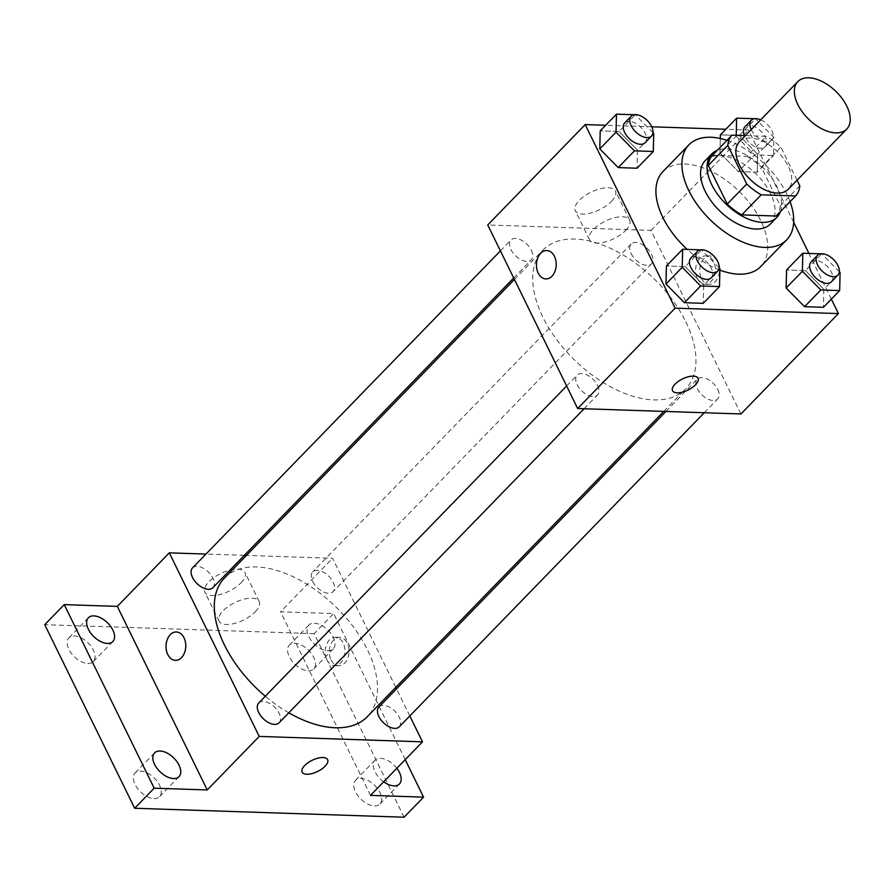 <?xml version="1.0" encoding="UTF-8"?>
<svg xmlns="http://www.w3.org/2000/svg" width="895" height="895" viewBox="0 0 895 895"><rect width="100%" height="100%" fill="white"/><g stroke="black" fill="none" stroke-linecap="round" stroke-linejoin="round"><path stroke-width="0.67" stroke-dasharray="4.47 3.36" d="M739.348 141.813A34.088 19.466 -135.8 0 1 763.838 141.857A34.088 19.466 -135.8 0 1 788.294 166.369A34.088 19.466 -135.8 0 1 788.249 189.304M712.509 155.227L746.877 156.379L766.366 136.297L745.378 135.604M797.087 180.219L780.865 147.127A43.989 25.116 -135.8 0 0 766.366 136.297M799.794 185.757L780.306 205.828L761.376 167.197L780.865 147.127M780.306 205.828A43.989 25.116 -135.8 0 1 776.099 216.031M746.877 156.379A43.989 25.116 -135.8 0 1 761.376 167.197M780.406 211.6A45.444 25.955 44.2 0 0 762.383 167.018A45.444 25.955 44.2 0 0 717.298 150.304M705.204 160.664A45.444 25.955 -135.8 0 1 737.86 160.72A45.444 25.955 -135.8 0 1 770.461 193.409A45.444 25.955 -135.8 0 1 770.416 223.985M726.964 140.347A68.177 38.921 -135.8 0 1 786.794 193.946A68.177 38.921 -135.8 0 1 790.084 201.643M662.904 171.594A68.177 38.921 -135.8 0 1 711.894 171.672A68.177 38.921 -135.8 0 1 760.795 220.718A68.177 38.921 -135.8 0 1 760.716 266.587M719.882 270.089A68.177 38.921 -135.8 0 1 687.226 249.403M719.927 268.545L703.671 285.27L703.246 303.315L703.671 285.27L685.257 266.609L666.406 265.983L685.257 266.609L701.501 249.873L700.438 249.839M653.73 133.433L637.486 150.17L637.05 168.215L637.486 150.17L619.072 131.498L600.209 130.871L619.072 131.498L635.316 114.773L634.253 114.728M831.343 299.143L808.946 253.442M793.675 222.273L748.488 130.021L725.823 129.26M651.75 126.799L605.646 125.266M840.092 272.539L823.847 289.264L823.411 307.309L823.847 289.264L805.422 270.592L786.571 269.966L805.422 270.592L821.677 253.867L820.603 253.833M736.216 135.302L736.193 136.174L719.949 152.911L720.296 138.49L719.949 152.911L738.364 171.572L757.226 172.198L757.651 154.164L739.236 135.492L720.385 134.865L739.236 135.492L755.481 118.755L754.418 118.722M685.85 321.842A99.535 56.832 -135.8 0 1 685.738 388.81A99.535 56.832 -135.8 0 1 574.735 360.226A99.535 56.832 -135.8 0 1 542.929 250.119A99.535 56.832 -135.8 0 1 614.451 250.242A99.535 56.832 -135.8 0 1 685.85 321.842M740.937 413.96L651.001 230.384L487.73 224.969M531.361 250.253A14.197 8.111 -135.8 0 1 531.339 259.807A14.197 8.111 -135.8 0 1 515.509 255.735A14.197 8.111 -135.8 0 1 510.967 240.017A14.197 8.111 -135.8 0 1 521.17 240.039A14.197 8.111 -135.8 0 1 531.361 250.253M597.547 385.365A14.197 8.111 -135.8 0 1 597.536 394.919A14.197 8.111 -135.8 0 1 581.694 390.835A14.197 8.111 -135.8 0 1 577.152 375.128A14.197 8.111 -135.8 0 1 587.355 375.139A14.197 8.111 -135.8 0 1 597.547 385.365M717.712 389.347A14.197 8.111 -135.8 0 1 717.7 398.913A14.197 8.111 -135.8 0 1 701.859 394.829A14.197 8.111 -135.8 0 1 697.328 379.122A14.197 8.111 -135.8 0 1 707.531 379.133A14.197 8.111 -135.8 0 1 717.712 389.347M631.12 253.565A14.197 8.111 44.2 0 0 641.301 263.779A14.197 8.111 44.2 0 0 651.515 263.801A14.197 8.111 44.2 0 0 646.973 248.083A14.197 8.111 44.2 0 0 631.132 244.011A14.197 8.111 44.2 0 0 631.12 253.565M651.001 230.384L748.488 130.021M611.419 201.442A22.341 9.755 153.9 0 0 615.424 191.083A22.341 9.755 153.9 0 0 591.069 192.145A22.341 9.755 153.9 0 0 575.295 210.739A22.341 9.755 153.9 0 0 590.666 213.032A22.341 9.755 153.9 0 0 611.419 201.442M701.479 278.524A14.197 9.867 -88.1 0 0 709.12 284.364A14.197 9.867 -88.1 0 0 719.468 270.491A14.197 9.867 -88.1 0 0 710.071 255.97A14.197 9.867 -88.1 0 0 700.964 263.577A14.197 9.867 -88.1 0 0 701.479 278.524M697.362 278.39A14.197 9.867 -88.1 0 0 705.014 284.218A14.197 9.867 -88.1 0 0 715.351 270.357A14.197 9.867 -88.1 0 0 705.954 255.836A14.197 9.867 -88.1 0 0 696.847 263.443A14.197 9.867 -88.1 0 0 697.362 278.39M546.8 250.544L546.8 250.544A14.197 9.867 91.9 0 1 554.452 256.373A14.197 9.867 91.9 0 1 554.967 271.319A14.197 9.867 91.9 0 1 545.861 278.938L545.849 278.938M625.627 230.451A22.341 9.755 153.9 0 0 629.632 220.092A22.341 9.755 153.9 0 0 605.277 221.154A22.341 9.755 153.9 0 0 589.503 239.748A22.341 9.755 153.9 0 0 604.875 242.042A22.341 9.755 153.9 0 0 625.627 230.451M672.537 390.723L672.537 390.723A14.197 6.209 -26.1 0 1 682.561 378.909A14.197 6.209 -26.1 0 1 698.044 378.227L698.044 378.238M224.5 578.002A99.535 56.832 -135.8 0 1 296.021 578.125A99.535 56.832 -135.8 0 1 367.409 649.725A99.535 56.832 -135.8 0 1 367.297 716.694M288.794 712.812A99.535 56.832 -135.8 0 1 265.289 696.243M312.679 581.448A14.197 8.111 44.2 0 0 322.871 591.662A14.197 8.111 44.2 0 0 333.074 591.684A14.197 8.111 44.2 0 0 328.543 575.966A14.197 8.111 44.2 0 0 312.702 571.894A14.197 8.111 44.2 0 0 312.679 581.448M258.722 703.011A14.197 8.111 -135.8 0 1 268.925 703.022A14.197 8.111 -135.8 0 1 279.117 713.248A14.197 8.111 -135.8 0 1 279.095 722.802M378.887 707.005A14.197 8.111 -135.8 0 1 389.09 707.016A14.197 8.111 -135.8 0 1 399.282 717.231A14.197 8.111 -135.8 0 1 399.271 726.796M192.537 567.9A14.197 8.111 -135.8 0 1 202.74 567.922A14.197 8.111 -135.8 0 1 212.92 578.136A14.197 8.111 -135.8 0 1 212.909 587.691M409.809 715.933L396.53 688.837M395.803 687.338L332.571 558.267L246.438 555.415M244.324 555.336L205.973 554.061M404.081 817.213L314.145 633.638L333.645 613.567L280.582 611.8L332.571 558.267M314.145 633.638L44.75 624.688M240.99 582.858A22.341 9.755 153.9 0 0 245.006 572.498A22.341 9.755 153.9 0 0 220.651 573.561A22.341 9.755 153.9 0 0 204.877 592.154A22.341 9.755 153.9 0 0 220.248 594.448A22.341 9.755 153.9 0 0 240.99 582.858M370.508 795.375L280.582 611.8M331.049 659.939A14.197 9.867 -88.1 0 0 338.702 665.779A14.197 9.867 -88.1 0 0 349.039 651.907A14.197 9.867 -88.1 0 0 339.641 637.385A14.197 9.867 -88.1 0 0 330.535 644.993A14.197 9.867 -88.1 0 0 331.049 659.939M326.932 659.805A14.197 9.867 -88.1 0 0 334.585 665.634A14.197 9.867 -88.1 0 0 344.922 651.773A14.197 9.867 -88.1 0 0 335.536 637.251A14.197 9.867 -88.1 0 0 326.418 644.859A14.197 9.867 -88.1 0 0 326.932 659.805M176.382 631.959L176.382 631.959A14.197 9.867 91.9 0 1 184.034 637.788A14.197 9.867 91.9 0 1 184.549 652.735A14.197 9.867 91.9 0 1 175.442 660.353A14.197 9.867 91.9 0 1 175.431 660.353L175.431 660.353M255.198 611.867A22.341 9.755 153.9 0 0 259.214 601.496A22.341 9.755 153.9 0 0 234.859 602.57A22.341 9.755 153.9 0 0 219.085 621.164A22.341 9.755 153.9 0 0 234.456 623.457A22.341 9.755 153.9 0 0 255.198 611.867M302.107 772.139L302.118 772.15A14.197 6.209 -26.1 0 1 302.107 772.139A14.197 6.209 -26.1 0 1 312.142 760.314A14.197 6.209 -26.1 0 1 327.626 759.642L327.626 759.654M383.686 781.805A17.039 9.733 -135.8 0 1 374.983 760.224A17.039 9.733 -135.8 0 1 380.464 758.322A17.039 9.733 -135.8 0 1 396.821 768.29M314.279 623.222A17.039 9.733 -135.8 0 1 330.926 633.559A17.039 9.733 -135.8 0 1 333.253 648.864A17.039 9.733 -135.8 0 1 314.246 643.964A17.039 9.733 -135.8 0 1 308.797 625.113A17.039 9.733 -135.8 0 1 314.279 623.222M405.211 759.654L333.645 613.567M87.855 663.508A17.039 9.733 44.2 0 0 93.337 661.606A17.039 9.733 44.2 0 0 91.01 646.313A17.039 9.733 44.2 0 0 74.363 635.965A17.039 9.733 44.2 0 0 68.881 637.866A17.039 9.733 44.2 0 0 71.208 653.16A17.039 9.733 44.2 0 0 87.855 663.508M308.272 670.825A17.039 9.733 44.2 0 0 313.753 668.934A17.039 9.733 44.2 0 0 311.426 653.641A17.039 9.733 44.2 0 0 294.779 643.292A17.039 9.733 44.2 0 0 289.298 645.183A17.039 9.733 44.2 0 0 291.625 660.476A17.039 9.733 44.2 0 0 308.272 670.825M374.457 805.936A17.039 9.733 44.2 0 0 379.939 804.046A17.039 9.733 44.2 0 0 377.612 788.752A17.039 9.733 44.2 0 0 360.976 778.404A17.039 9.733 44.2 0 0 355.494 780.295A17.039 9.733 44.2 0 0 357.821 795.588A17.039 9.733 44.2 0 0 374.457 805.936M154.041 798.608A17.039 9.733 44.2 0 0 159.523 796.718A17.039 9.733 44.2 0 0 157.196 781.424A17.039 9.733 44.2 0 0 140.56 771.076A17.039 9.733 44.2 0 0 135.078 772.967A17.039 9.733 44.2 0 0 137.405 788.271A17.039 9.733 44.2 0 0 154.041 798.608M736.193 136.174L754.619 154.846L773.47 155.473L773.906 137.427L755.481 118.755M744.864 126.911A14.197 8.111 -135.8 0 1 755.067 126.922A14.197 8.111 -135.8 0 1 765.259 137.148A14.197 8.111 -135.8 0 1 765.236 146.702A14.197 8.111 -135.8 0 1 754.574 146.444A14.197 8.111 -135.8 0 1 744.439 135.57M719.949 152.911L738.364 171.572L754.619 154.846M738.364 171.572L757.226 172.198L773.47 155.473M757.226 172.198L757.651 154.164L773.906 137.427M757.651 154.164L739.236 135.492M760.694 119.829A14.197 8.111 -135.8 0 1 771.747 130.446A14.197 8.111 -135.8 0 1 771.736 140.012A14.197 8.111 -135.8 0 1 761.421 139.933A14.197 8.111 -135.8 0 1 751.241 129.562M652.992 132.695L635.316 114.773M624.688 122.917A14.197 8.111 -135.8 0 1 634.902 122.928A14.197 8.111 -135.8 0 1 645.082 133.154A14.197 8.111 -135.8 0 1 645.071 142.708M637.486 150.17L619.072 131.498M839.353 271.789L821.677 253.867M811.049 262.022A14.197 8.111 -135.8 0 1 821.252 262.034A14.197 8.111 -135.8 0 1 831.444 272.248A14.197 8.111 -135.8 0 1 831.421 281.802M823.847 289.264L805.422 270.592M719.188 267.795L701.501 249.873M690.884 258.028A14.197 8.111 -135.8 0 1 701.087 258.04A14.197 8.111 -135.8 0 1 711.279 268.254A14.197 8.111 -135.8 0 1 711.256 277.819M703.671 285.27L685.257 266.609M705.014 284.218L709.12 284.364M705.954 255.836L710.071 255.97M629.632 220.092L615.424 191.083M589.503 239.748L575.295 210.739M663.788 411.398L685.738 388.81M514.435 279.464L542.929 250.119M631.132 244.011L312.702 571.894M651.515 263.801L333.074 591.684M584.099 408.746L597.536 394.919M566.613 385.98L577.152 375.128M704.264 412.74L717.7 398.913M665.902 411.465L697.328 379.122M513.696 277.976L531.339 259.807M500.428 250.868L510.967 240.017M334.585 665.634L338.702 665.779M335.536 637.251L339.641 637.385M259.214 601.496L245.006 572.498M219.085 621.164L204.877 592.154M154.566 752.896L135.078 772.967M179.022 776.647L159.523 796.718M374.983 760.224L355.494 780.295M399.438 783.964L379.939 804.046M308.797 625.113L289.298 645.183M333.253 648.864L313.753 668.934M88.381 617.785L68.881 637.866M112.837 641.536L93.337 661.606M765.236 146.702L771.736 140.012"/><path stroke-width="1.34" d="M846.782 106.147A34.088 19.466 -135.8 0 1 846.737 129.081A34.088 19.466 -135.8 0 1 808.733 119.292A34.088 19.466 -135.8 0 1 797.837 81.59A34.088 19.466 -135.8 0 1 822.326 81.624A34.088 19.466 -135.8 0 1 846.782 106.147M846.737 129.081L788.249 189.304A34.088 19.466 -135.8 0 1 750.245 179.515A34.088 19.466 -135.8 0 1 739.348 141.813L797.837 81.59M745.378 135.604L732.009 135.156A43.989 25.116 -135.8 0 0 727.803 145.359L746.732 184.001A43.989 25.116 -135.8 0 0 761.231 194.819L795.599 195.96A43.989 25.116 -135.8 0 0 799.794 185.757L797.087 180.219M761.231 194.819L741.742 214.889L776.099 216.031L795.599 195.96M741.742 214.889A43.989 25.116 -135.8 0 1 727.243 204.071L746.732 184.001M732.009 135.156L712.509 155.227A43.989 25.116 -135.8 0 0 708.314 165.43L727.243 204.071M717.298 150.304A45.444 25.955 44.2 0 0 711.704 153.974A45.444 25.955 44.2 0 0 717.913 194.752A45.444 25.955 44.2 0 0 762.294 222.352A45.444 25.955 44.2 0 0 776.905 217.295A45.444 25.955 44.2 0 0 780.406 211.6M776.905 217.295L770.416 223.985A45.444 25.955 -135.8 0 1 755.794 229.042A45.444 25.955 -135.8 0 1 711.413 201.442A45.444 25.955 -135.8 0 1 705.204 160.664L711.704 153.974M708.314 165.43L727.803 145.359M790.084 201.643A68.177 38.921 -135.8 0 1 786.716 239.815A68.177 38.921 -135.8 0 1 710.686 220.248A68.177 38.921 -135.8 0 1 688.904 144.833A68.177 38.921 -135.8 0 1 726.964 140.347M786.716 239.815L760.716 266.587A68.177 38.921 -135.8 0 1 719.882 270.089M687.226 249.403A68.177 38.921 -135.8 0 1 662.904 171.594L688.904 144.833M700.438 249.839L682.65 249.246L666.406 265.983L665.969 284.017L684.395 302.689L703.246 303.315L719.49 286.59L719.927 268.545L719.188 267.795M634.253 114.728L616.465 114.146L600.209 130.871L599.784 148.917L618.199 167.589L637.05 168.215L653.305 151.479L653.73 133.433L652.992 132.695M605.646 125.266L585.207 124.595L675.143 308.16L838.414 313.586L831.343 299.143M808.946 253.442L793.675 222.273M725.823 129.26L651.75 126.799M820.603 253.833L802.815 253.24L786.571 269.966L786.134 288.011L804.56 306.683L823.411 307.309L839.655 290.584L840.092 272.539L839.353 271.789M720.385 134.865L720.296 138.49L720.385 134.865L736.63 118.129L736.216 135.302M585.207 124.595L487.73 224.969L577.667 408.534L740.937 413.96L838.414 313.586M577.667 408.534L675.143 308.16M698.044 378.227A14.197 6.209 -26.1 0 1 695.493 384.816A14.197 6.209 -26.1 0 1 682.314 392.189A14.197 6.209 -26.1 0 1 672.537 390.735A14.197 6.209 -26.1 0 1 682.561 378.909A14.197 6.209 -26.1 0 1 698.044 378.238A14.197 6.209 -26.1 0 1 695.493 384.816A14.197 6.209 -26.1 0 1 682.314 392.178A14.197 6.209 -26.1 0 1 672.537 390.723M554.452 256.373A14.197 9.867 91.9 0 1 554.967 271.319A14.197 9.867 91.9 0 1 545.849 278.938A14.197 9.867 91.9 0 1 536.463 264.417A14.197 9.867 91.9 0 1 546.8 250.544A14.197 9.867 91.9 0 1 554.452 256.373M545.861 278.938A14.197 9.867 91.9 0 1 536.463 264.417A14.197 9.867 91.9 0 1 546.8 250.544M663.788 411.398L367.297 716.694A99.535 56.832 -135.8 0 1 288.794 712.812M265.289 696.243A99.535 56.832 -135.8 0 1 224.5 578.002L514.435 279.464M584.099 408.746L279.095 722.802A14.197 8.111 -135.8 0 1 263.264 718.719A14.197 8.111 -135.8 0 1 258.722 703.011L566.613 385.98M704.264 412.74L399.271 726.796A14.197 8.111 -135.8 0 1 383.429 722.712A14.197 8.111 -135.8 0 1 378.887 707.005L665.902 411.465M513.696 277.976L212.909 587.691A14.197 8.111 -135.8 0 1 197.068 583.618A14.197 8.111 -135.8 0 1 192.537 567.9L500.428 250.868M205.973 554.061L169.3 552.853L259.226 736.417L422.496 741.843L409.809 715.933M396.53 688.837L395.803 687.338M246.438 555.415L244.324 555.336M169.3 552.853L117.312 606.385L64.25 604.617L44.75 624.688L134.675 808.263L154.175 788.193L207.237 789.949L259.226 736.417M134.675 808.263L404.081 817.213L423.57 797.143L405.211 759.654M422.496 741.843L370.508 795.375L423.57 797.143M327.626 759.642A14.197 6.209 -26.1 0 1 325.075 766.232A14.197 6.209 -26.1 0 1 311.885 773.604A14.197 6.209 -26.1 0 1 302.118 772.15A14.197 6.209 -26.1 0 1 312.142 760.325A14.197 6.209 -26.1 0 1 327.626 759.654A14.197 6.209 -26.1 0 1 325.075 766.232A14.197 6.209 -26.1 0 1 311.885 773.593A14.197 6.209 -26.1 0 1 302.118 772.139M117.312 606.385L207.237 789.949M184.023 637.788A14.197 9.867 91.9 0 1 184.538 652.735A14.197 9.867 91.9 0 1 175.431 660.353A14.197 9.867 91.9 0 1 166.034 645.832A14.197 9.867 91.9 0 1 176.371 631.959A14.197 9.867 91.9 0 1 184.023 637.788M175.431 660.353A14.197 9.867 91.9 0 1 166.045 645.832A14.197 9.867 91.9 0 1 176.382 631.959M160.048 751.006A17.039 9.733 -135.8 0 1 176.695 761.354A17.039 9.733 -135.8 0 1 179.022 776.647A17.039 9.733 -135.8 0 1 160.015 771.747A17.039 9.733 -135.8 0 1 154.566 752.896A17.039 9.733 -135.8 0 1 160.048 751.006M93.863 615.894A17.039 9.733 -135.8 0 1 110.51 626.243A17.039 9.733 -135.8 0 1 112.837 641.536A17.039 9.733 -135.8 0 1 93.83 636.647A17.039 9.733 -135.8 0 1 88.381 617.785A17.039 9.733 -135.8 0 1 93.863 615.894M64.25 604.617L154.175 788.193M396.821 768.29A17.039 9.733 -135.8 0 1 399.438 783.964A17.039 9.733 -135.8 0 1 383.686 781.805M754.418 118.722L736.63 118.129M744.439 135.57A14.197 8.111 -135.8 0 1 744.864 126.911L751.364 120.221A14.197 8.111 -135.8 0 1 760.694 119.829M751.241 129.562A14.197 8.111 -135.8 0 1 751.364 120.221M616.465 114.146L616.028 132.18L634.443 150.852L653.305 151.479M651.571 136.018L645.071 142.708A14.197 8.111 -135.8 0 1 629.23 138.624A14.197 8.111 -135.8 0 1 624.688 122.917L631.188 116.227A14.197 8.111 -135.8 0 1 641.402 116.238A14.197 8.111 -135.8 0 1 651.582 126.463A14.197 8.111 -135.8 0 1 651.571 136.018A14.197 8.111 -135.8 0 1 635.73 131.934A14.197 8.111 -135.8 0 1 631.188 116.227M600.209 130.871L599.784 148.917L616.028 132.18M599.784 148.917L618.199 167.589L634.443 150.852M618.199 167.589L637.05 168.215M802.815 253.24L802.39 271.286L820.804 289.958L839.655 290.584M837.921 275.112L831.421 281.802A14.197 8.111 -135.8 0 1 815.591 277.73A14.197 8.111 -135.8 0 1 811.049 262.022L817.549 255.321A14.197 8.111 -135.8 0 1 827.752 255.343A14.197 8.111 -135.8 0 1 837.944 265.558A14.197 8.111 -135.8 0 1 837.921 275.112A14.197 8.111 -135.8 0 1 822.091 271.04A14.197 8.111 -135.8 0 1 817.549 255.321M786.571 269.966L786.134 288.011L802.39 271.286M786.134 288.011L804.56 306.683L820.804 289.958M804.56 306.683L823.411 307.309M682.65 249.246L682.214 267.292L700.64 285.964L719.49 286.59M717.756 271.118L711.256 277.819A14.197 8.111 -135.8 0 1 695.415 273.736A14.197 8.111 -135.8 0 1 690.884 258.028L697.384 251.338A14.197 8.111 -135.8 0 1 707.587 251.35A14.197 8.111 -135.8 0 1 717.768 261.564A14.197 8.111 -135.8 0 1 717.756 271.118A14.197 8.111 -135.8 0 1 701.915 267.046A14.197 8.111 -135.8 0 1 697.384 251.338M666.406 265.983L665.969 284.017L682.214 267.292M665.969 284.017L684.395 302.689L700.64 285.964M684.395 302.689L703.246 303.315"/></g></svg>
